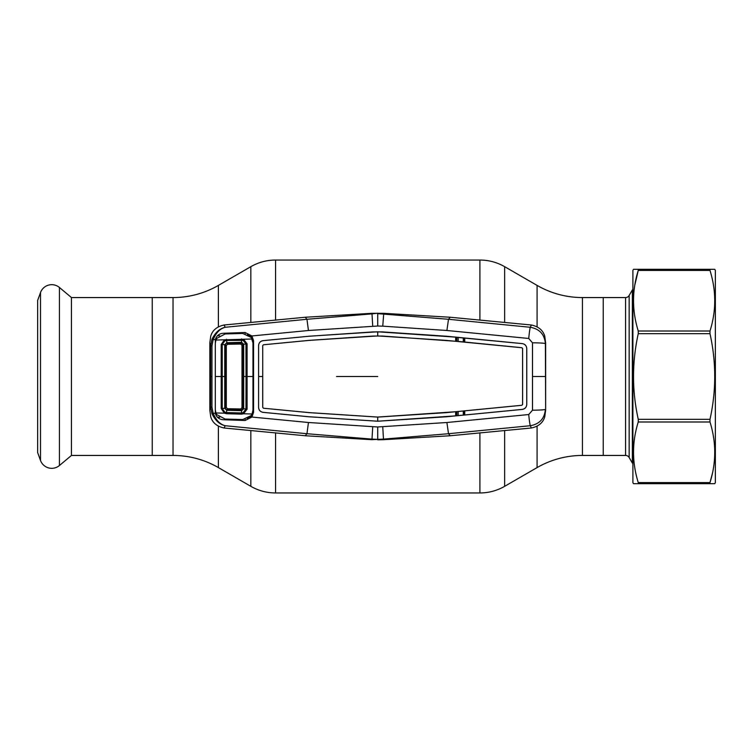 <?xml version="1.0" encoding="UTF-8"?>
<svg xmlns="http://www.w3.org/2000/svg" width="753" height="753" viewBox="0 0 753 753"><rect width="100%" height="100%" fill="white"/><g stroke="black" fill="none" stroke-linecap="round" stroke-linejoin="round"><path stroke-width="1.13" d="M603.228 297.557L603.228 455.443L582.436 455.443L582.436 297.557L603.228 297.557L603.228 455.443L625.574 455.443L625.574 297.557L603.228 297.557M173.039 455.443L173.039 297.557L71.45 297.557L71.45 455.443L173.039 455.443A90.689 90.689 0 0 1 218.389 467.594L250.834 486.325A49.463 49.463 0 0 0 275.57 492.951L479.906 492.951A49.463 49.463 0 0 0 504.642 486.325L537.087 467.594A90.689 90.689 0 0 1 582.436 455.443M537.087 326.802L537.087 285.406A90.689 90.689 0 0 0 582.436 297.557M537.087 285.406L504.642 266.675A49.463 49.463 0 0 0 479.906 260.049L275.57 260.049A49.463 49.463 0 0 0 250.834 266.675L218.389 285.406A90.689 90.689 0 0 1 173.039 297.557M152.247 455.443L152.247 297.557L152.247 455.443M71.45 297.557L59.431 287.477L59.431 465.523L71.45 455.443M59.431 287.477A11.954 11.954 0 0 0 40.511 292.541L37.65 300.419L37.65 452.581L40.511 460.459A11.954 11.954 0 0 0 59.431 465.523M629.15 295.496L629.15 457.504L632.36 463.067L632.36 289.933L629.15 295.496A4.123 4.123 0 0 1 625.574 297.557M629.15 457.504A4.123 4.123 0 0 0 625.574 455.443M632.36 463.067L632.906 463.067M632.36 289.933L632.906 289.933M531.373 427.996L450.247 435.752L448.506 433.719L530.3 425.718L531.373 427.996C538.583 426.452 543.045 422.706 544.767 416.757L545.643 410.159L545.643 342.841L544.767 336.243C543.045 330.294 538.583 326.548 531.373 325.004L450.247 317.248L448.506 319.281L530.3 327.282L531.373 325.004M545.643 410.159L545.379 343.641C544.56 334.36 539.534 328.91 530.3 327.282A12.368 0.659 -84.7 0 0 528.728 338.464L446.906 330.492L448.506 319.281L377.733 313.653L377.733 326.021L308.448 330.501L251.916 335.951L253.563 340.704L253.563 412.296L251.916 417.049L245.083 420.494L223.236 419.732C219.114 419.393 216.469 417.275 215.311 413.369L215.311 339.631L211.894 339.49C215.132 332.628 219.556 328.562 225.175 327.282C220.008 328.637 215.979 332.826 213.09 339.867L211.96 345.881L210.68 345.947L209.833 342.841L210.708 336.243C212.431 330.294 216.892 326.548 224.093 325.004L305.229 317.248L306.96 319.281L308.448 330.501M528.728 414.536A12.368 0.659 84.7 0 0 530.3 425.718C539.534 424.09 544.56 418.64 545.379 409.359A12.368 0.828 -0.2 0 1 532.493 410.187L528.728 414.536L446.906 422.508L377.733 426.979L308.448 422.499L251.916 417.049L250.984 416.315L252.199 413.83M545.643 342.841L545.379 343.641A12.368 0.828 0.2 0 0 532.493 342.813L528.728 338.464M532.493 410.187L532.493 342.813M458.135 337.485L458.153 341.391M463.293 341.89L463.302 337.984M456.817 341.269L456.798 337.353M456.28 337.306L456.271 341.213M458.135 415.515L458.153 411.609M463.293 411.11L463.302 415.016M456.817 411.731L456.798 415.647M456.28 415.694L456.271 411.787M464.441 414.931L464.422 410.987M464.441 338.069L464.422 342.013M224.093 325.004L225.175 327.282L306.96 319.281L372.001 313.879L371.728 313.323L383.748 313.323L450.247 317.248M377.733 313.192L372.001 313.879L372.726 326.162M383.748 313.323L382.75 326.162L377.733 326.021M446.906 330.492L382.75 326.162M371.728 313.323L305.229 317.248M219.565 335.678L217.325 335.857M211.96 345.881L211.96 407.119L210.68 407.053L210.68 345.947L211.894 339.49M215.311 413.369L213.09 413.133C215.979 420.174 220.008 424.363 225.175 425.718L306.96 433.719L308.448 422.499M211.96 407.119L213.09 413.133L211.894 413.51L210.68 407.053L209.833 410.159L209.833 342.841M245.083 420.494L245.092 418.903M371.728 439.677L372.001 439.121L377.733 439.347L371.728 439.677L305.229 435.752L306.96 433.719L372.001 439.121L372.726 426.838M209.833 410.159L210.708 416.757C212.431 422.706 216.892 426.452 224.093 427.996L225.175 425.718C219.556 424.438 215.132 420.372 211.894 413.51M215.311 339.631C216.478 335.725 219.114 333.598 223.236 333.268L245.083 332.506L251.916 335.951L250.984 336.685L247.417 334.37M245.092 334.097L245.083 332.506M258.58 345.599L258.58 407.401L258.599 345.599C258.834 342.813 260.322 341.165 263.07 340.667L308.918 336.252L263.07 340.648C260.303 341.147 258.806 342.794 258.58 345.599L258.599 345.599M455.659 337.137L455.65 341.269L455.659 337.137L377.733 331.791L308.909 336.224M252.434 340.789L253.563 340.704M252.255 339.377L250.984 336.685M219.565 417.322L217.325 417.143M247.172 418.687L250.984 416.315M252.434 412.211L253.563 412.296M382.129 336.054L373.356 336.036L309.248 340.356L263.465 344.77L309.248 340.384L377.733 335.932L446.105 340.375L521.876 347.735L522.591 348.526L522.638 376.5L522.591 404.474L521.876 405.265L446.105 412.653L377.733 417.087L309.248 412.644L263.465 408.23L309.248 412.616L377.733 417.068L455.65 411.731L455.659 415.863L377.733 421.209L308.909 416.776L263.07 412.352C260.303 411.853 258.806 410.206 258.58 407.401M522.591 348.526L522.62 404.474L521.876 405.283L464.742 410.856L464.723 414.997L522.29 409.387C525.02 408.888 526.498 407.251 526.742 404.483L526.742 348.517C526.507 345.749 525.02 344.121 522.29 343.613C525.039 344.093 526.526 345.74 526.761 348.517L526.761 404.483C526.526 407.26 525.039 408.907 522.29 409.416L446.444 416.776L377.733 421.228L308.918 416.748L263.07 412.333C260.322 411.835 258.834 410.187 258.599 407.401M262.741 345.589L263.465 344.77L262.722 345.589L262.741 407.411L263.465 408.23L262.722 407.411L262.703 376.5L258.58 376.5M262.722 345.589L262.731 376.5M377.733 417.068L377.733 421.209M373.083 331.904L308.918 336.252M456.007 337.278L522.29 343.613L446.444 336.224L382.392 331.904L373.102 331.922M455.65 341.269L382.138 336.036M456.007 341.184L521.876 347.717L522.62 348.526M464.723 338.003L464.742 342.144M455.65 411.731L464.742 410.856M455.659 415.863L456.007 411.816M456.007 415.722L464.723 414.997M382.75 426.838L383.475 439.121L448.506 433.719L446.906 422.508M377.733 439.808L383.748 439.677L383.475 439.121L377.733 439.347L377.733 426.979M383.748 439.677L450.247 435.752M224.093 427.996L305.229 435.752M242.88 408.672L242.88 344.328L241.647 343.133L226.766 343.547L227.51 344.272L240.762 344.046L241.986 345.298L241.986 407.702L240.762 408.954L227.51 408.728L226.766 409.453L241.647 409.867L242.88 408.625L243.69 408.757L241.628 410.696L240.725 408.954M226.512 413.726L224.375 413.181L221.203 408.502L222.229 408.418L224.808 412.145L226.54 412.54L226.691 410.281L241.628 410.696L241.581 414.141L226.512 413.726L226.54 412.54L241.562 412.964L243.115 412.682L245.958 409.03L243.69 408.757L243.727 376.5L246.033 376.5L245.958 343.97L247.088 343.839L247.088 409.161L243.548 413.774L252.086 413.999L252.97 410.159L252.97 342.841L251.182 337.457L242.73 333.447L225.128 333.956L216.836 338.351L215.942 340.045L252.086 339.001M242.88 344.328L243.69 344.243L243.727 376.5L242.899 376.5M241.497 343.142L241.628 342.304L243.69 344.243L245.958 343.97L243.115 340.318L243.548 339.226L247.088 343.839M226.766 343.547L226.879 342.719L241.628 342.304L241.581 338.859M227.51 344.272L226.295 345.486L226.295 407.514L225.561 408.22L225.552 376.5L225.561 344.77L226.295 345.486M226.512 339.274L226.879 342.719M243.115 340.318L226.54 340.46L224.808 340.855L222.229 344.582L222.229 408.418L225.561 408.23M252.98 376.5L246.033 376.5L245.958 409.03L247.088 409.161M243.115 412.682L243.548 413.774L241.581 414.141M252.086 413.999L251.182 415.543L242.73 419.553L225.128 419.045L216.836 414.649L215.942 412.955L224.375 413.181L224.808 412.145M215.942 340.045L215.292 343.396L215.292 409.604L215.942 412.955M221.203 408.502L221.203 344.498L225.561 344.77M221.203 344.498L224.375 339.819L224.808 340.855M226.766 409.453L226.691 410.272L224.742 408.286L224.742 344.714L226.691 342.728M240.725 344.046L241.628 342.304M241.628 410.696L241.497 409.858M227.51 408.728L226.295 407.514M711.792 269.32L709.994 269.32L709.994 270.421L638.262 270.421L638.262 269.32L709.994 269.32L633.499 269.32L632.906 270.355L632.906 482.645L633.499 483.68L638.262 483.68L638.262 482.579L709.994 482.579C716.301 462.493 716.301 442.303 709.994 421.991L638.262 421.991C631.955 442.077 631.955 462.276 638.262 482.579M634.76 285.359L638.262 270.421C631.955 290.507 631.955 310.697 638.262 331.009L638.262 333.664C631.955 362.231 631.955 390.788 638.262 419.336L638.262 421.991M709.994 269.32L714.757 269.32L715.35 270.355L715.35 482.645L714.757 483.68L636.464 483.68M638.262 331.009L709.994 331.009C716.301 310.923 716.301 290.724 709.994 270.421M709.994 331.009L709.994 333.664L638.262 333.664M638.262 419.336L709.994 419.336C716.301 390.788 716.301 362.231 709.994 333.664M709.994 419.336L709.994 421.991M712.376 473.496L709.994 482.579L709.994 483.68L711.792 483.68M638.262 269.32L636.464 269.32M537.087 467.594L537.087 426.198M504.642 486.325L504.642 430.509M504.642 322.491L504.642 266.675M479.906 492.951L479.906 432.834M479.906 320.166L479.906 260.049M275.57 492.951L275.57 432.834M275.57 320.166L275.57 260.049M250.834 486.325L250.834 430.509M250.834 322.491L250.834 266.675M218.389 467.594L218.389 426.198M218.389 326.802L218.389 285.406M40.511 292.541L40.511 460.459M532.55 376.5L545.323 376.5M211.998 376.5L210.718 376.5M252.434 376.5L253.563 376.5M377.733 376.5L336.516 376.5M377.733 335.913L377.733 331.791M241.986 345.298L242.88 344.375M241.986 407.702L242.88 408.625M215.292 376.5L225.552 376.5"/></g></svg>
